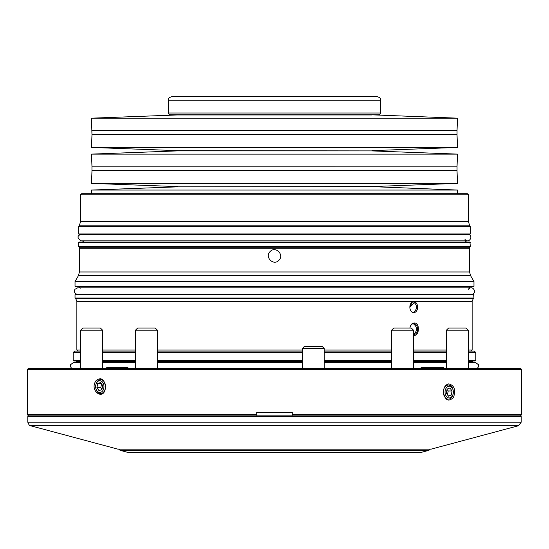 <?xml version="1.0" encoding="UTF-8"?>
<svg xmlns="http://www.w3.org/2000/svg" width="549" height="549" viewBox="0 0 549 549"><rect width="100%" height="100%" fill="white"/><g stroke="black" fill="none" stroke-linecap="round" stroke-linejoin="round"><path stroke-width="0.82" d="M108.764 368.29L104.372 368.29M444.628 368.29L442.432 367.192L422.305 367.192L420.109 368.29M448.773 383.868C454.435 385.446 456.006 389.968 453.481 397.442C448.464 402.225 445.095 400.441 443.366 392.075C443.654 387.388 445.459 384.65 448.773 383.868M453.33 392.075A7.048 4.982 -90 0 1 450.255 398.588A7.048 4.982 -90 0 1 444.827 397.057A7.048 4.982 -90 0 1 443.366 392.075A7.048 4.982 -90 0 1 447.991 385.048A7.048 4.982 -90 0 1 453.33 392.075M96.205 380.471C88.293 390.95 104.955 402.149 105.504 386.585C104.166 378.995 101.064 376.957 96.205 380.471M97.42 381.267A6.952 4.92 -90 0 0 97.111 391.506A6.952 4.92 -90 0 0 102.464 393.015A6.952 4.92 -90 0 0 105.504 386.585A6.952 4.92 -90 0 0 102.663 380.285A6.952 4.92 -90 0 0 97.42 381.267M468.366 360.968L475.07 360.968L475.798 360.233L475.798 352.547L474.336 351.086L468.366 351.086M446.406 351.086L413.534 351.086M391.574 351.086L324.246 351.086M302.286 351.086L157.426 351.086M135.466 351.086L102.594 351.086M80.634 351.086L74.664 351.086L77.958 351.086L76.86 349.988L80.634 349.988M445.177 368.29L414.996 368.29M157.426 330.224L155.23 328.028L137.662 328.028L135.466 330.224L157.426 330.224L157.426 368.29L390.119 368.29M79.173 368.29L116.566 368.29L102.594 368.29L102.594 330.224L80.634 330.224L82.83 328.028L100.398 328.028L102.594 330.224M135.466 330.224L135.466 368.29L129.44 368.29M134.004 368.29L158.881 368.29M479.449 368.29L469.827 368.29M444.944 368.29L440.236 368.29M80.634 330.224L80.634 368.29L28.548 368.29L520.452 368.29L521.55 369.388L521.55 414.769L292.288 414.769L292.288 412.21L256.712 412.21L256.712 414.769L27.45 414.769L28.548 415.868L257.007 415.868L256.712 414.769M521.55 414.769L520.452 415.868L257.007 415.868M292.288 414.769L291.993 415.868M446.406 360.968L413.534 360.968M391.574 360.968L324.246 360.968M302.286 360.968L157.426 360.968M135.466 360.968L102.594 360.968M80.634 360.968L73.93 360.968L73.202 360.233L80.634 360.233M472.504 362.505L472.504 361.702L473.238 360.968M118.948 448.89L120.032 450.304L128.102 452.465L420.898 452.465L428.968 450.304L430.052 448.89M520.452 415.868L521.186 416.602L521.186 422.208L518.469 425.743L30.531 425.743C29.969 426.353 29.063 425.173 27.814 422.208L521.186 422.208M518.469 425.743L431.034 449.171L117.966 449.171L30.531 425.743M415.806 301.36L409.856 307.166L412.683 301.36L472.14 301.36L472.14 349.988L471.042 351.086M413.534 334.609A5.49 3.884 90 0 0 413.733 334.616A5.49 3.884 90 0 0 417.617 329.126A5.49 3.884 90 0 0 413.733 323.636A5.49 3.884 90 0 0 409.931 328.028C410.625 324.486 412.272 322.798 414.866 322.97C420.397 323.786 419.059 336.914 413.534 335.261M472.14 301.36L473.211 298.773L75.789 298.773L75.028 298.018L473.972 298.018L473.602 294.353L75.398 294.353L75.028 294.724L473.972 294.724M75.028 286.303L75.398 286.667L473.602 286.667L473.972 286.303L473.972 281.548L75.028 281.548L75.028 286.303L473.972 286.303M270.149 251.552C264.323 256.918 273.491 266.279 278.851 260.301C284.67 254.949 275.523 245.568 270.149 251.552M79.42 271.975L78.438 275.639L470.562 275.639L469.58 271.975L79.42 271.975L79.42 248.169L469.58 248.169L469.82 247.256L79.18 247.256L78.692 246.412L470.308 246.412L469.944 242.02L79.056 242.02L78.692 242.383L470.308 242.383M465.003 239.398C468.798 244.6 474.336 235.054 467.94 234.341L79.056 234.334L469.944 234.334L470.308 233.963L470.308 226.648L78.692 226.648L78.692 233.963L470.308 233.963M274.5 193.708L467.384 193.708L468.482 194.806L80.518 194.806L81.616 193.708L274.5 193.708M413.273 323.677C417.563 327.08 417.652 330.697 413.534 334.519M409.856 307.166A5.49 3.884 90 0 0 413.733 312.656A5.49 3.884 90 0 0 417.617 307.166A5.49 3.884 90 0 0 413.733 301.675A5.49 3.884 90 0 0 409.856 307.166M413.273 301.717C417.638 305.333 417.645 308.97 413.287 312.614M409.959 328.028L411.338 328.028L413.534 330.224L391.574 330.224L393.77 328.028L409.959 328.028M465.957 328.028L468.366 330.224L446.406 330.224L448.602 328.028L465.957 328.028M101.531 383.847L100.803 387.683L101.97 389.33M96.926 387.683L99.033 390.668L101.922 389.577L102.697 385.494L100.584 382.502L97.695 383.6L96.926 387.683L100.803 387.683M101.359 383.6L97.695 383.6M96.878 390.73A5.854 4.138 90 0 1 98.738 380.931A5.854 4.138 90 0 1 103.809 388.102A5.854 4.138 90 0 1 96.878 390.73M447.469 394.82L448.197 390.984L447.03 389.337M446.303 393.173L448.416 396.158L451.305 395.067L452.074 390.984L449.967 387.992L447.078 389.09L446.303 393.173M447.641 395.067L451.305 395.067M448.197 390.984L452.074 390.984M446.262 396.22A5.854 4.138 -90 0 1 448.121 386.421A5.854 4.138 -90 0 1 453.193 393.592A5.854 4.138 -90 0 1 446.262 396.22M468.661 289.289C472.504 284.053 478.001 293.742 471.536 294.353L77.464 294.353L75.735 293.749L74.685 292.487L74.41 290.613L74.897 289.323L77.629 287.841L471.371 287.841M371.405 186.832L177.595 186.832L91.498 190.057L457.502 190.057L371.405 186.598L177.595 186.832M274.5 96.535L376.978 96.535C382.056 98.367 379.949 99.204 380.642 100.193L168.358 100.193C169.051 99.204 166.944 98.367 172.022 96.535L274.5 96.535M380.642 113.005L168.358 113.005C167.96 113.389 168.57 113.993 170.19 114.83L378.81 114.83C380.43 113.993 381.04 113.389 380.642 113.005L380.642 100.193M371.975 114.967L177.025 114.967L371.975 114.83L457.502 118.172L91.498 118.172L91.958 134.423L457.043 134.423L91.958 134.423M457.502 118.172L457.043 130.449L91.958 130.449M371.405 186.598L457.502 183.373L91.498 183.373L91.985 170.506L457.043 170.506L91.958 170.506L91.958 166.834L457.043 166.834L457.043 170.506M457.043 166.834L91.978 166.827L91.498 154.111L457.502 154.111L371.975 150.906L177.025 150.906L91.498 154.111M457.015 134.423L457.502 147.434L91.498 147.434L177.025 150.639L371.975 150.906M324.246 368.29L324.246 348.526L302.286 348.526L302.286 368.29M302.286 348.526L304.482 346.33L322.05 346.33L324.246 348.526M521.55 369.388L27.45 369.388L27.45 414.769M475.798 352.547L468.366 352.547M446.406 352.547L413.534 352.547M391.574 352.547L324.246 352.547M302.286 352.547L157.426 352.547M135.466 352.547L102.594 352.547M80.634 352.547L73.202 352.547L74.664 351.086M475.798 360.233L468.366 360.233M446.406 360.233L413.534 360.233M391.574 360.233L324.246 360.233M302.286 360.233L157.426 360.233M135.466 360.233L102.594 360.233M472.504 361.702L468.366 361.702M446.406 361.702L413.534 361.702M391.574 361.702L324.246 361.702M302.286 361.702L157.426 361.702M135.466 361.702L102.594 361.702M80.634 361.702L76.496 361.702L75.762 360.968M120.032 450.304L428.968 450.304M521.186 416.602L27.814 416.602L28.548 415.868M157.426 349.988L302.286 349.988M324.246 349.988L391.574 349.988M413.534 349.988L446.406 349.988M468.366 349.988L472.14 349.988M102.594 349.988L135.466 349.988M76.86 349.988L76.86 301.36L412.683 301.36M469.464 225.172L468.482 221.515L80.518 221.515L79.536 225.172L469.464 225.172L470.308 226.648M128.891 368.29L126.695 367.192L106.568 367.192M442.432 367.192L422.305 367.192M27.45 369.388L28.548 368.29M73.202 352.547L73.202 360.233M76.496 361.702L76.496 362.505M27.814 416.602L27.814 422.208M75.789 298.773L76.86 301.36M473.211 298.773L473.972 298.018M75.028 298.018L75.028 294.724M468.661 288.136L470.129 286.667M80.339 288.136L78.871 286.667M78.438 275.639L75.028 281.548M470.562 275.639L473.972 281.548M469.58 271.975L469.58 248.169M79.18 247.256L79.42 248.169M469.82 247.256L470.308 246.412M78.692 246.412L78.692 242.383M465.003 240.551L466.465 242.02M83.997 240.551L82.535 242.02M78.692 233.963L79.056 234.334M79.536 225.172L78.692 226.648M468.482 221.515L468.482 194.806M80.518 221.515L80.518 194.806M413.534 368.29L413.534 330.224M391.574 368.29L391.574 330.224M468.366 368.29L468.366 330.224M446.406 368.29L446.406 330.224M71.548 368.29L70.444 366.56L70.54 364.653L73.6 362.505L80.634 362.505M477.452 368.29L478.556 366.56L478.46 364.653L475.4 362.505L468.366 362.505M446.406 362.505L413.534 362.505M391.574 362.505L324.246 362.505M302.286 362.505L157.426 362.505M135.466 362.505L102.594 362.505M81.06 234.341C76.942 235.816 77.018 237.985 81.286 240.846L467.714 240.846M457.365 193.708L457.502 190.057M91.635 193.708L91.498 190.057M168.358 113.005L168.358 100.193M177.025 114.967L91.498 118.172M457.015 170.506L457.502 183.373M177.595 186.598L91.498 183.373M457.022 166.827L457.502 154.111M91.985 134.423L91.498 147.434M371.975 150.639L457.502 147.434M457.043 130.449L457.043 134.423"/></g></svg>
